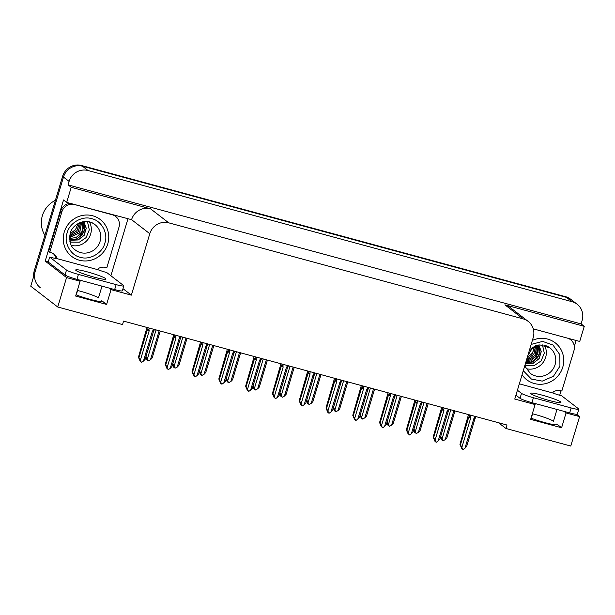 <?xml version="1.0" encoding="UTF-8"?>
<svg xmlns="http://www.w3.org/2000/svg" width="615" height="615" viewBox="0 0 615 615"><rect width="100%" height="100%" fill="white"/><g stroke="black" fill="none" stroke-linecap="round" stroke-linejoin="round"><path stroke-width="0.92" d="M101.99 286.144L98.462 297.921A16.582 1.676 16.7 0 0 79.389 290.949A16.582 1.676 16.7 0 0 77.344 290.411M532.344 413.726A16.582 1.676 -163.3 0 1 534.381 414.264A16.582 1.676 -163.3 0 1 553.454 421.237L556.99 409.459M498.481 422.72L505.953 428.478L570.758 446.044L579.591 416.616L566.046 412.949L561.603 427.763L556.767 424.035A16.582 1.676 -163.3 0 1 557.175 424.604A16.582 1.676 -163.3 0 1 547.757 423.358A16.582 1.676 -163.3 0 1 531.022 418.131M78.02 279.648L80.096 281.24L66.558 277.573L57.725 307L30.75 286.19L63.483 177.074A15.544 14.952 -52.4 0 1 82.441 166.196L566.453 297.376A15.544 14.952 -52.4 0 1 571.504 299.882A15.544 14.952 -52.4 0 0 566.453 297.376L82.441 166.196A15.544 14.952 -52.4 0 0 63.483 177.074L35.193 271.384A15.544 14.952 -52.4 0 0 40.206 287.62M532.575 413.787L531.245 418.215M77.575 290.472L76.252 294.9M48.239 261.929L45.195 261.098L63.537 199.975L66.681 202.404L131.579 219.67A15.544 14.952 127.6 0 1 150.529 208.793L71.217 187.298L66.681 202.404M127.905 218.994L110.885 275.735M576.132 340.479L574.349 346.43M561.034 390.809L559.688 395.291M569.067 338.565A10.363 9.963 127.6 0 1 569.498 338.873L570.62 339.741A10.363 9.963 -52.4 0 0 567.253 338.073L533.266 328.864L579.714 341.448L584.25 326.342L504.938 304.84A15.544 14.952 127.6 0 1 509.981 307.346L528.193 321.391A15.544 14.952 127.6 0 0 523.142 318.885L168.741 222.838A15.544 14.952 127.6 0 0 149.791 233.715L131.364 295.139L122.992 288.681M581.106 323.913L68.073 184.869L69.103 181.41A15.544 14.952 -52.4 0 1 88.06 170.532L572.073 301.711A15.544 14.952 -52.4 0 1 577.124 304.217A15.544 14.952 -52.4 0 1 582.136 320.453L581.106 323.913L584.25 326.342M579.591 416.616L576.586 414.302M66.558 277.573L45.195 261.098M71.217 187.298L68.073 184.869M57.725 307L122.531 324.566L123.569 321.107L506.991 425.026L505.953 428.478M533.021 402.963L535.096 404.562L514.778 399.05L533.205 337.635A15.544 14.952 127.6 0 0 528.193 321.391M131.364 295.139L111.046 289.634L108.978 288.035M566.046 412.949L563.97 411.35M80.096 281.24L75.653 296.053L106.603 304.44L111.046 289.634M561.603 427.763L530.653 419.368L535.096 404.562M76.022 294.816A16.582 1.676 16.7 0 0 92.757 300.043A16.582 1.676 16.7 0 0 102.175 301.289A16.582 1.676 16.7 0 0 101.775 300.72L101.521 301.542M106.603 304.44L101.775 300.72M33.679 276.427A15.544 14.952 -52.4 0 1 34.294 270.685L62.584 176.382A15.544 14.952 -52.4 0 1 81.541 165.504L565.554 296.684A15.544 14.952 -52.4 0 1 570.605 299.19L577.124 304.217M145.963 356.323L148.215 360.959L147.154 359.175L146.708 358.829L147.316 360.259L146.87 359.913L145.77 357.207M147.362 358.952L156.072 329.917M148.215 360.959L150.46 359.79L152.151 357.999L160.238 331.047M159.17 330.755L150.46 359.79M153.619 329.256L152.297 331.57L143.449 361.082L141.604 362.358L139.697 360.121L140.497 361.289M140.305 361.559L138.437 357.223L138.952 357.615L147.239 329.986L149.207 330.732L148.884 329.702L149.368 328.103M153.143 330.855L153.927 330.801L154.365 329.456M152.297 331.57L153.427 331.67L153.927 330.801M143.449 361.082L145.14 359.298L153.427 331.67M147.239 329.986L147.738 329.125L148.884 329.702M138.952 357.615L140.351 360.244L149.207 330.732M141.204 362.25L140.351 360.244M146.977 327.449L138.437 357.223M172.754 363.588L175.014 368.216L173.953 366.44L173.499 366.094L174.114 367.524L173.661 367.178L172.561 364.464M174.153 366.209L182.863 337.181M175.014 368.216L177.251 367.047L178.95 365.264L187.037 338.312M185.961 338.019L177.251 367.047M199.552 370.845L201.805 375.481L200.298 373.351L200.905 374.789L200.459 374.443L199.352 371.729M200.951 373.474L209.661 344.438M201.805 375.481L204.042 374.312L205.741 372.529L213.828 345.569M212.752 345.276L204.042 374.312M226.343 378.11L228.596 382.738L227.089 380.616L227.696 382.046L227.25 381.7L226.151 378.986M227.742 380.731L236.452 351.703M228.596 382.738L230.833 381.569L232.532 379.786L240.619 352.833M239.543 352.541L230.833 381.569M180.418 336.513L179.096 338.827L170.24 368.339L168.395 369.615L166.488 367.386L167.288 368.554M167.103 368.815L165.227 364.48L165.743 364.88L174.03 337.251L175.998 337.989L175.675 336.966L176.159 335.36M179.934 338.119L180.718 338.065L181.156 336.713M179.096 338.827L180.226 338.927L180.718 338.065M170.24 368.339L171.931 366.555L180.226 338.927M174.03 337.251L174.529 336.382L175.675 336.966M165.743 364.88L167.142 367.501L175.998 337.989M168.003 369.515L167.142 367.501M173.768 334.714L165.227 364.48M207.209 343.777L205.887 346.091L197.031 375.604L195.186 376.88L193.279 374.65L194.079 375.819M193.894 376.08L192.018 371.744L192.533 372.144L200.828 344.515L202.789 345.253L202.95 342.624M206.725 345.376L207.509 345.322L207.955 343.977M205.887 346.091L207.017 346.191L207.509 345.322M197.031 375.604L198.73 373.82L207.017 346.191M200.828 344.515L201.32 343.647L202.473 344.223M192.533 372.144L193.933 374.766L202.789 345.253M194.794 376.772L193.933 374.766M200.559 341.971L192.018 371.744M234 351.034L232.678 353.356L223.822 382.868L221.984 384.144L220.078 381.907L220.877 383.076M220.685 383.337L218.817 379.001L219.332 379.401L227.619 351.772L229.579 352.51L229.741 349.881M233.516 352.641L234.307 352.587L234.746 351.242M232.678 353.356L233.808 353.448L234.307 352.587M223.822 382.868L225.521 381.077L233.808 353.448M227.619 351.772L228.111 350.911L229.264 351.488M219.332 379.401L220.731 382.03L229.579 352.51M221.585 384.037L220.731 382.03M227.358 349.235L218.817 379.001M260.791 358.299L259.469 360.613L250.62 390.125L248.775 391.401L246.869 389.172L247.668 390.341M247.476 390.602L245.608 386.266L246.123 386.666L254.41 359.037L256.378 359.775L256.055 358.753L256.54 357.146M260.314 359.906L261.098 359.844L261.536 358.499M259.469 360.613L260.606 360.713L261.098 359.844M250.62 390.125L252.311 388.342L260.606 360.713M254.41 359.037L254.91 358.168L256.055 358.753M246.123 386.666L247.522 389.287L256.378 359.775M248.375 391.294L247.522 389.287M254.149 356.5L245.608 386.266M549.241 400.496A15.806 1.599 16.7 0 0 560.949 402.395A15.806 1.599 16.7 0 0 542.384 395.207A15.806 1.599 16.7 0 0 530.676 393.308A15.806 1.599 16.7 0 0 549.241 400.496M519.352 383.822L553.123 393.085A10.363 1.053 -163.3 0 0 561.756 395.876L578.577 408.844A10.363 1.053 -163.3 0 1 578.83 409.198A10.363 1.053 -163.3 0 1 571.151 407.953L533.428 397.728A10.363 1.053 -163.3 0 1 521.505 393.377L517.43 390.233M578.83 409.198L577.347 414.133A10.363 1.053 -163.3 0 1 569.667 412.896L531.944 402.671A10.363 1.053 -163.3 0 1 520.021 398.312L515.947 395.168M570.62 339.741A10.363 9.963 -52.4 0 1 573.964 350.573L561.818 391.055A10.363 9.963 -52.4 0 0 553.192 391.924L552.9 392.908M94.241 277.18A15.806 1.599 16.7 0 0 105.949 279.072A15.806 1.599 16.7 0 0 87.384 271.892A15.806 1.599 16.7 0 0 75.676 269.993A15.806 1.599 16.7 0 0 94.241 277.18M116.15 284.637L78.428 274.413A10.363 1.053 -163.3 0 1 66.505 270.062L49.692 257.093L48.208 262.028L65.029 274.997A10.363 1.053 -163.3 0 0 76.944 279.356L114.667 289.58L116.15 284.637A10.363 1.053 -163.3 0 0 123.83 285.883L122.347 290.818A10.363 1.053 -163.3 0 1 114.667 289.58M49.692 257.093A10.363 1.053 -163.3 0 0 56.534 258.492L98.123 269.77A10.363 1.053 -163.3 0 0 106.764 272.56L123.577 285.529A10.363 1.053 -163.3 0 1 123.83 285.883M70.164 203.35A10.363 9.963 127.6 0 0 60.777 210.922L48.631 251.404L49.754 252.273A10.363 9.963 -52.4 0 1 53.928 254.126A10.363 9.963 -52.4 0 1 56.603 257.331L56.303 258.323M60.777 210.922L61.9 211.791A10.363 9.963 -52.4 0 1 74.538 204.534L112.261 214.758A10.363 9.963 -52.4 0 1 115.628 216.426A10.363 9.963 -52.4 0 1 118.972 227.258L106.826 267.74A10.363 9.963 -52.4 0 0 98.192 268.609L97.9 269.593M115.628 216.426L114.498 215.558A10.363 9.963 127.6 0 0 114.067 215.25M54.95 258.3A5.181 1.322 105.2 0 1 55.181 257.454L55.481 256.463L56.603 257.331M53.351 253.711A10.363 9.963 -52.4 0 1 55.481 256.463M61.9 211.791L49.754 252.273M531.176 344.415L542.638 341.402L552.985 345.038L559.842 354.671L559.927 366.194L553.469 376.257L542.261 381.123L531.398 379.063L523.28 370.73M525.464 363.442L533.136 363.204L539.017 358.637L541.185 351.642L538.825 344.969M525.456 363.48L533.243 363.265L539.147 358.668L541.277 351.634L538.855 344.961M525.671 362.758L532.721 361.774L539.247 354.448L538.263 345.053M525.656 362.812L532.405 362.027L537.725 357.73L539.916 351.365L538.31 345.046M537.587 345.176L537.771 354.086L531.468 360.805L525.917 361.943M537.533 345.192L536.357 356.523L525.933 361.874M536.657 345.407L535.088 355.362L526.271 360.759M526.248 360.844L535.173 355.439L536.718 345.392M535.627 345.73L533.828 354.186L526.686 359.383M526.655 359.483L533.912 354.263L535.703 345.707M534.435 346.199L532.59 352.972L527.193 357.676M534.52 346.168L532.667 353.056L527.163 357.799M533.021 346.914L527.855 355.493M527.801 355.654L533.12 346.86M532.39 340.372A23.316 22.424 -52.4 0 1 547.665 339.088A23.316 22.424 -52.4 0 1 555.237 342.839A23.316 22.424 -52.4 0 1 561.118 371.283A23.316 22.424 -52.4 0 1 534.335 383.522A23.316 22.424 -52.4 0 1 526.755 379.77A23.316 22.424 -52.4 0 1 522.066 374.773M526.363 368.708A16.059 15.444 127.6 0 0 542.891 362.765A16.059 15.444 127.6 0 0 544.444 345.269M542.461 344.923L544.298 353.141L541.139 360.913L534.366 365.495L526.555 365.441L525.049 364.826M104.865 243.102C102.682 252.942 89.598 260.514 80.334 257.278C70.656 255.509 63.576 242.61 67.073 233.1L67.143 232.877C69.318 223.037 82.402 215.465 91.666 218.702C101.344 220.47 108.432 233.362 104.927 242.879L104.865 243.102M69.618 239.827L78.136 239.888L84.024 235.322L86.192 228.326L83.832 221.646M69.626 239.865L70.84 240.273L78.251 239.95L84.147 235.353L86.277 228.319L83.863 221.646M69.395 239.166C72.239 239.927 75.015 239.689 77.728 238.459L84.247 231.132L83.263 221.731M69.564 239.258L76.614 239.012L82.395 234.869L84.901 228.319L83.309 221.731M82.587 221.861L82.771 230.771L76.468 237.49L69.526 238.489M82.533 221.877L83.394 227.957L80.934 233.785L75.837 237.651L69.526 238.436M81.657 222.092L79.573 232.754L69.526 237.521M69.526 237.582L79.666 232.824L81.718 222.077M80.634 222.415L78.213 231.732L69.603 236.437M69.595 236.514L78.305 231.801L80.703 222.392M79.443 222.884L76.86 230.702L69.779 235.161M79.52 222.853L76.952 230.771L69.764 235.253M78.02 223.599L75.507 229.664L70.141 233.608M70.11 233.723L75.591 229.733L78.12 223.545M79.335 260.207A23.316 22.424 -52.4 0 1 71.763 256.455A23.316 22.424 -52.4 0 1 65.882 228.011A23.316 22.424 -52.4 0 1 92.665 215.773A23.316 22.424 -52.4 0 1 100.245 219.524A23.316 22.424 -52.4 0 1 106.118 247.968A23.316 22.424 -52.4 0 1 79.335 260.207M71.363 245.393A16.059 15.444 127.6 0 0 87.891 239.45A16.059 15.444 127.6 0 0 89.444 221.954M55.404 200.321A24.354 23.424 127.6 0 0 42.366 215.704A24.354 23.424 127.6 0 0 44.91 235.307M87.468 221.608L89.298 229.826L86.138 237.598L79.366 242.179L71.555 242.125L69.887 241.426M253.134 385.374L255.394 390.002L254.333 388.226L253.88 387.881L254.495 389.31L254.041 388.964L252.942 386.251M254.533 387.996L263.243 358.96M255.394 390.002L257.631 388.834L259.322 387.05L267.41 360.09M266.341 359.798L257.631 388.834M279.925 392.631L282.185 397.267L281.124 395.483L280.671 395.138L281.286 396.567L280.832 396.221L279.733 393.515M281.324 395.253L290.034 366.225M282.185 397.267L284.422 396.098L286.121 394.307L294.208 367.355M293.132 367.063L284.422 396.098M306.724 399.896L308.976 404.524L307.469 402.402L308.077 403.832L307.631 403.486L306.524 400.772M308.123 402.518L316.833 373.49M308.976 404.524L311.213 403.355L312.912 401.572L320.999 374.62M319.923 374.327L311.213 403.355M287.589 365.564L286.267 367.878L277.411 397.39L275.566 398.666L273.66 396.429L274.459 397.598M274.275 397.867L272.399 393.531L272.914 393.923L281.209 366.294L283.169 367.04L282.846 366.01L283.331 364.411M287.105 367.163L287.889 367.109L288.327 365.764M286.267 367.878L287.397 367.978L287.889 367.109M277.411 397.39L279.11 395.606L287.397 367.978M281.209 366.294L281.701 365.433L282.846 366.01M272.914 393.923L274.313 396.552L283.169 367.04M275.174 398.558L274.313 396.552M280.94 363.757L272.399 393.531M314.38 372.821L313.058 375.135L304.202 404.647L302.365 405.923L300.451 403.694L301.258 404.862M301.066 405.124L299.19 400.788L299.713 401.188L308 373.559L309.96 374.297L310.121 371.668M313.896 374.427L314.688 374.374L315.126 373.021M313.058 375.135L314.188 375.235L314.688 374.374M304.202 404.647L305.901 402.863L314.188 375.235M308 373.559L308.492 372.69L309.645 373.274M299.713 401.188L301.112 403.809L309.96 374.297M301.965 405.815L301.112 403.809M307.731 371.022L299.19 400.788M341.171 380.085L339.849 382.399L330.993 411.912L329.156 413.188L327.249 410.958L328.049 412.127M327.857 412.388L325.988 408.053L326.504 408.452L334.791 380.823L336.759 381.561L336.436 380.531L336.92 378.932M340.695 381.684L341.479 381.631L341.917 380.285M339.849 382.399L340.979 382.499L341.479 381.631M330.993 411.912L332.692 410.128L340.979 382.499M334.791 380.823L335.29 379.955L336.436 380.531M326.504 408.452L327.903 411.074L336.759 381.561M328.756 413.08L327.903 411.074M334.529 378.279L325.988 408.053M333.514 407.153L335.767 411.789L334.706 410.005L334.26 409.659L334.868 411.097L334.422 410.743L333.322 408.037M334.914 409.782L343.624 380.747M335.767 411.789L338.012 410.62L339.703 408.837L347.79 381.877M346.722 381.584L338.012 410.62M360.305 414.418L362.566 419.046L361.505 417.27L361.051 416.924L361.666 418.354L361.213 418.008L360.113 415.294M361.705 417.039L370.414 388.011M362.566 419.046L364.803 417.877L366.502 416.094L374.589 389.141M373.513 388.849L364.803 417.877M387.104 421.682L389.357 426.31L388.296 424.535L387.842 424.189L388.457 425.618L388.004 425.273L386.904 422.559M388.496 424.304L397.205 395.268M389.357 426.31L391.594 425.142L393.293 423.358L401.38 396.398M400.304 396.106L391.594 425.142M413.895 428.939L416.147 433.575L415.087 431.791L414.641 431.446L415.248 432.875L414.802 432.53L413.703 429.824M415.294 431.561L424.004 402.533M416.147 433.575L418.385 432.407L420.083 430.615L428.171 403.663M427.094 403.371L418.385 432.407M440.686 436.204L442.938 440.832L441.432 438.71L442.039 440.14L441.593 439.794L440.494 437.08M442.085 438.826L450.795 409.798M442.938 440.832L445.183 439.663L446.874 437.88L454.962 410.928M453.893 410.635L445.183 439.663M367.962 387.342L366.64 389.664L357.792 419.176L355.947 420.452L354.04 418.215L354.84 419.384M354.655 419.645L352.779 415.31L353.294 415.709L361.582 388.08L363.55 388.818L363.227 387.796L363.711 386.189M367.486 388.949L368.27 388.895L368.708 387.55M366.64 389.664L367.778 389.756L368.27 388.895M357.792 419.176L359.483 417.385L367.778 389.756M361.582 388.08L362.081 387.212L363.227 387.796M353.294 415.709L354.694 418.338L363.55 388.818M355.547 420.345L354.694 418.338M361.32 385.543L352.779 415.31M394.761 394.607L393.439 396.921L384.583 426.433L382.738 427.709L380.831 425.48L381.631 426.649M381.446 426.91L379.57 422.574L380.085 422.974L388.38 395.345L390.341 396.083L390.502 393.454M394.276 396.214L395.061 396.152L395.507 394.807M393.439 396.921L394.569 397.021L395.061 396.152M384.583 426.433L386.282 424.65L394.569 397.021M388.38 395.345L388.872 394.476L390.025 395.061M380.085 422.974L381.485 425.595L390.341 396.083M382.346 427.602L381.485 425.595M388.111 392.808L379.57 422.574M421.552 401.872L420.23 404.186L411.374 433.698L409.536 434.974L407.63 432.737L408.429 433.906M408.237 434.175L406.361 429.839L406.884 430.231L415.171 402.602L417.131 403.348L417.293 400.719M421.067 403.471L421.859 403.417L422.297 402.072M420.23 404.186L421.36 404.286L421.859 403.417M411.374 433.698L413.072 431.915L421.36 404.286M415.171 402.602L415.663 401.741L416.816 402.318M406.884 430.231L408.283 432.86L417.131 403.348M409.136 434.866L408.283 432.86M414.902 400.065L406.361 429.839M448.343 409.129L447.02 411.443L438.172 440.955L436.327 442.231L434.421 440.002L435.22 441.17M435.028 441.432L433.16 437.096L433.675 437.496L441.962 409.867L443.93 410.605L443.607 409.582L444.091 407.976M447.866 410.735L448.65 410.682L449.088 409.329M447.02 411.443L448.151 411.543L448.65 410.682M438.172 440.955L439.863 439.171L448.151 411.543M441.962 409.867L442.462 408.998L443.607 409.582M433.675 437.496L435.074 440.117L443.93 410.605M435.927 442.124L435.074 440.117M441.701 407.33L433.16 437.096M475.141 416.393L473.819 418.707L464.963 448.22L463.118 449.496L461.212 447.266L462.011 448.435M461.827 448.696L459.951 444.361L460.466 444.76L468.753 417.131L470.721 417.869L470.398 416.839L470.882 415.24M474.657 417.992L475.441 417.939L475.879 416.593M473.819 418.707L474.949 418.807L475.441 417.939M464.963 448.22L466.654 446.436L474.949 418.807M468.753 417.131L469.253 416.263L470.398 416.839M460.466 444.76L461.865 447.382L470.721 417.869M462.726 449.388L461.865 447.382M468.492 414.587L459.951 444.361M556.767 424.035L556.521 424.857M572.073 301.711L565.554 296.684M88.06 170.532L81.541 165.504M69.103 181.41L62.584 176.382M168.741 222.838L150.529 208.793M523.142 318.885L504.938 304.84M149.791 233.715L131.579 219.67M34.294 270.685L35.193 271.384M154.058 330.37L154.334 329.448M147.738 329.125L148.146 327.764M180.848 337.627L181.125 336.705M174.529 336.382L174.937 335.029M207.639 344.892L207.916 343.97M201.32 343.647L201.728 342.294M234.438 352.149L234.715 351.227M228.111 350.911L228.519 349.551M261.229 359.414L261.506 358.491M254.91 358.168L255.317 356.815M569.667 412.896L571.151 407.953M533.428 397.728L531.944 402.671M521.505 393.377L520.021 398.312M78.428 274.413L76.944 279.356M66.505 270.062L65.029 274.997M544.69 345.307A16.059 15.444 -52.4 0 1 549.91 347.89A16.059 15.444 -52.4 0 1 555.145 364.495A16.059 15.444 -52.4 0 1 535.511 375.919A16.059 15.444 -52.4 0 1 530.291 373.328L525.702 367.332L524.972 365.102M532.167 362.02L531.468 360.805M100.145 241.18A16.059 15.444 -52.4 0 1 80.511 252.604A16.059 15.444 -52.4 0 1 75.291 250.013C70.733 247.084 69.018 241.595 70.156 233.554C72.793 222.807 87.122 217.871 94.91 224.575A16.059 15.444 -52.4 0 1 100.145 241.18M89.69 221.992A16.059 15.444 -52.4 0 1 94.91 224.575M77.167 238.697L76.468 237.49M288.02 366.678L288.297 365.756M281.701 365.433L282.108 364.072M314.811 373.935L315.088 373.013M308.492 372.69L308.899 371.337M341.609 381.2L341.886 380.278M335.29 379.955L335.69 378.602M368.4 388.457L368.677 387.535M362.081 387.212L362.489 385.859M395.191 395.722L395.468 394.799M388.872 394.476L389.28 393.123M421.99 402.986L422.267 402.064M415.663 401.741L416.071 400.38M448.781 410.243L449.058 409.321M442.462 408.998L442.869 407.645M475.572 417.508L475.849 416.586M469.253 416.263L469.66 414.91M525.856 379.071L526.755 379.77M554.338 342.148L555.237 342.839M529.676 349.397L539.793 344.869L549.91 347.89M70.863 255.755L71.763 256.455M99.346 218.832L100.245 219.524"/></g></svg>
